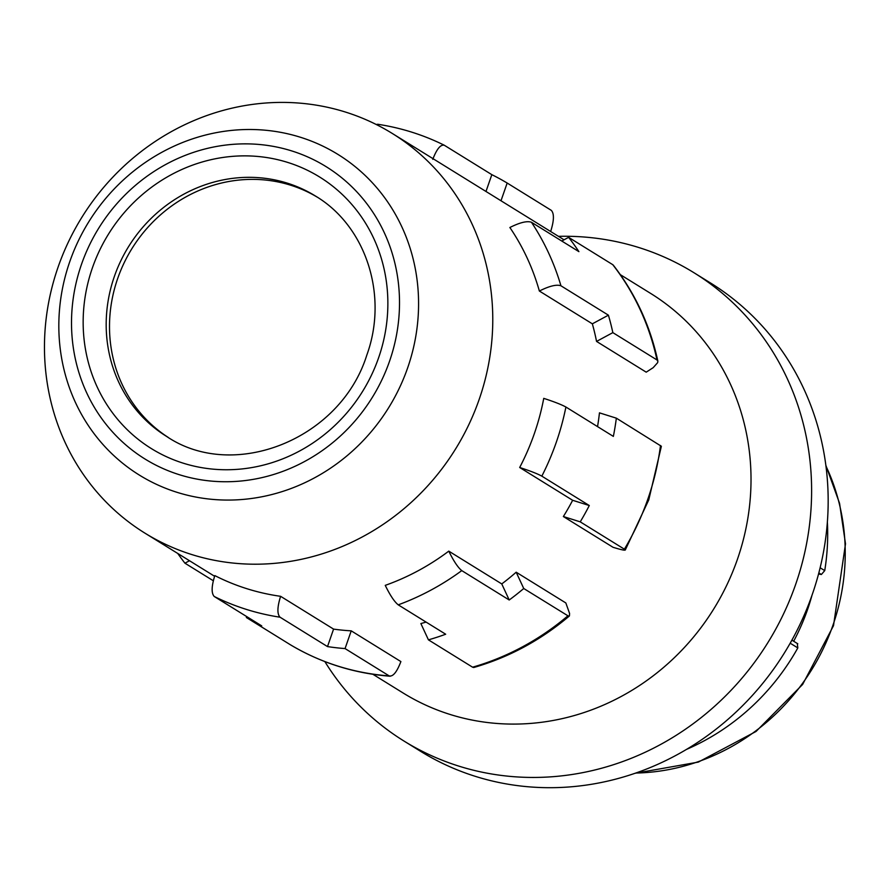 <?xml version="1.0" encoding="UTF-8"?>
<svg xmlns="http://www.w3.org/2000/svg" width="890" height="890" viewBox="0 0 890 890"><rect width="100%" height="100%" fill="white"/><g stroke="black" fill="none" stroke-linecap="round" stroke-linejoin="round"><path stroke-width="1.33" d="M686.624 749.347A224.002 209.539 121.8 0 0 797.818 647.92L797.307 643.615M827.366 522.018A224.002 209.539 121.8 0 1 824.741 570.612L821.381 574.495L818.533 574.028M793.669 641.245A211.141 197.513 -58.2 0 0 807.586 609.45A211.141 197.513 -58.2 0 0 812.003 595.243M324.85 661.582A275.411 257.633 -58.2 0 0 403.96 741.025L420.514 751.271A275.411 257.633 -58.2 0 0 812.169 594.776A275.411 257.633 -58.2 0 0 710.465 282.953L693.911 272.696A275.411 257.633 -58.2 0 0 558.453 236.34M403.96 741.025A275.411 257.633 -58.2 0 0 795.615 584.519A275.411 257.633 -58.2 0 0 693.911 272.696M620.33 274.654L650.579 293.377A235.016 219.841 121.8 0 1 737.365 559.465A235.016 219.841 121.8 0 1 403.148 693.01L372.899 674.286M392.334 133.489A235.016 219.841 121.8 0 1 479.12 399.577A235.016 219.841 121.8 0 1 144.903 533.121A235.016 219.841 121.8 0 1 58.117 267.033A235.016 219.841 121.8 0 1 392.334 133.489L500.492 200.45A235.016 219.841 121.8 0 1 500.992 200.762L564.049 239.799M596.545 341.415L646.207 372.165L653.182 367.67L657.654 362.642L657.866 361.118L656.987 359.961L612.843 332.626L596.545 341.415A235.016 219.841 121.8 0 0 592.34 323.827L539.362 291.03A235.016 219.841 121.8 0 0 509.87 227.506C519.905 222.467 527.103 220.72 531.452 222.266L578.912 251.648A253.372 237.018 121.8 0 0 568.61 237.341L612.754 264.675A253.372 237.018 121.8 0 1 656.987 359.961M597.535 426.61A235.016 219.841 121.8 0 0 599.46 412.849L616.347 418.166A253.372 237.018 121.8 0 1 613.355 436.4L565.907 407.019C561.512 404.616 554.125 401.724 543.745 398.364A235.016 219.841 121.8 0 1 534.3 433.742A235.016 219.841 121.8 0 1 519.682 467.495L572.648 500.291L589.291 505.531A253.372 237.018 121.8 0 1 580.236 521.851L563.359 516.534L613.021 547.283C622.889 550.298 626.671 550.932 624.38 549.186L580.236 521.851M345.053 648.576L351.227 630.843L400.889 661.582C396.873 672.084 392.98 676.856 389.197 675.91L345.053 648.576A253.372 237.018 121.8 0 1 327.498 646.585L280.038 617.204A253.372 237.018 121.8 0 1 214.256 596.5L261.716 625.881A253.372 237.018 121.8 0 1 246.374 617.515L246.697 616.581M290.585 644.883L290.552 644.861C321.123 663.006 354.331 673.463 390.176 676.233L389.197 675.91A253.372 237.018 121.8 0 1 290.518 644.85L246.374 617.515M280.038 617.204C277.046 614.044 277.235 607.08 280.606 596.311L333.583 629.108L327.498 646.585M351.227 630.843A235.016 219.841 121.8 0 1 333.583 629.108M214.256 596.5C211.264 593.33 211.453 586.365 214.824 575.596A235.016 219.841 121.8 0 0 280.606 596.311M189.503 560.733L184.942 563.192A253.372 237.018 121.8 0 1 177.744 553.458M213.311 580.758L184.942 563.192M565.907 407.019A253.372 237.018 121.8 0 1 556.261 442.341A253.372 237.018 121.8 0 1 541.832 476.15L589.291 505.531M660.491 445.501A253.372 237.018 121.8 0 1 647.864 499.045A253.372 237.018 121.8 0 1 624.38 549.186L625.247 550.053L648.754 499.913L661.37 446.268L616.347 418.166M572.648 500.291A235.016 219.841 121.8 0 1 563.359 516.534M541.832 476.15C537.438 473.736 530.051 470.855 519.682 467.495M516.178 572.203L565.84 602.953L569.567 613.421L569.433 615.891L568.399 616.091L523.743 588.501A253.372 237.018 121.8 0 1 509.214 599.994L501.76 583.929A235.016 219.841 121.8 0 0 516.178 572.203L523.743 588.501M567.887 615.835A253.372 237.018 121.8 0 1 472.579 667.189L473.758 667.511C508.924 657.354 540.764 640.199 569.3 616.036M472.579 667.189L428.435 639.854L420.87 623.556A235.016 219.841 121.8 0 0 426.088 622.088M501.76 583.929L448.782 551.133C453.611 561.045 457.938 567.531 461.765 570.612L509.214 599.994M461.765 570.612A253.372 237.018 121.8 0 1 398.231 604.844L445.679 634.225A253.372 237.018 121.8 0 1 428.435 639.854M398.231 604.844C394.404 601.774 390.076 595.277 385.248 585.364A235.016 219.841 121.8 0 0 448.782 551.133M168.266 437.435A141.376 132.254 121.8 0 1 117.714 278.414A141.376 132.254 121.8 0 1 317.096 197.057M376.248 124.5L377.772 124.266C401.079 127.849 423.217 134.813 444.188 145.181L491.836 174.662A253.372 237.018 121.8 0 1 507.167 183.029L500.992 200.762M550.654 231.511C554.081 220.653 554.303 213.6 551.311 210.363L507.167 183.029M491.836 174.662L485.984 191.472M444.377 145.281C440.639 144.28 436.768 148.964 432.774 159.343M531.452 222.266A253.372 237.018 121.8 0 1 560.945 285.79L608.404 315.171A253.372 237.018 121.8 0 1 612.843 332.626M561.768 241.034L568.61 237.341M657.866 361.118C650.078 325.395 635.226 293.411 613.31 265.164L612.754 264.675M608.404 315.171L592.34 323.827M560.945 285.79C556.595 284.244 549.397 285.99 539.362 291.03M818.833 572.915L821.381 574.495M797.818 647.92L790.187 643.203M820.124 567.764L824.741 570.612M635.816 773.043A211.141 197.513 -58.2 0 0 832.962 625.169A211.141 197.513 -58.2 0 0 825.931 465.982M407.62 367.959A188.591 176.409 121.8 0 1 176.888 492.281A188.591 176.409 121.8 0 1 69.787 261.604A188.591 176.409 121.8 0 1 300.509 137.282A188.591 176.409 121.8 0 1 407.62 367.959M81.502 264.319A171.948 160.845 121.8 0 1 291.876 150.966A171.948 160.845 121.8 0 1 389.52 361.296A171.948 160.845 121.8 0 1 179.157 474.648A171.948 160.845 121.8 0 1 81.502 264.319M92.438 267.768A159.733 149.42 121.8 0 1 287.87 162.47A159.733 149.42 121.8 0 1 378.584 357.858A159.733 149.42 121.8 0 1 183.162 463.156A159.733 149.42 121.8 0 1 92.438 267.768M114.398 276.356A141.376 132.254 121.8 0 1 315.449 196.023C365.679 225.771 388.73 295.068 366.769 355.232C340.314 439.76 233.314 481.735 166.608 436.434A141.376 132.254 121.8 0 1 114.398 276.356M797.785 643.793L791.9 640.155M825.853 465.325L839.559 503.34L845.5 543.812L833.507 625.681L802.624 684.455L756.033 731.469L698.327 762.096L635.204 773.254M144.903 533.121L214.601 576.275"/></g></svg>
